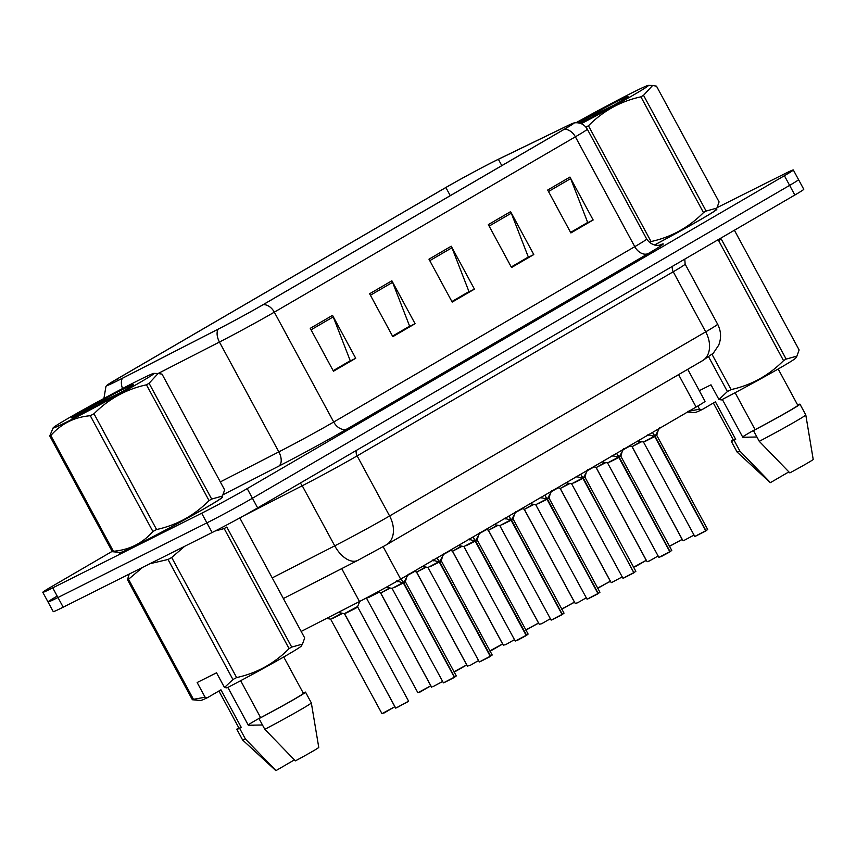 <?xml version="1.0" encoding="UTF-8"?>
<svg xmlns="http://www.w3.org/2000/svg" width="856" height="856" viewBox="0 0 856 856"><rect width="100%" height="100%" fill="white"/><g stroke="black" fill="none" stroke-linecap="round" stroke-linejoin="round"><path stroke-width="1.28" d="M687.732 369.3L705.034 401.293A36.605 1.145 151.6 0 1 696.11 407.039L400.661 579.116A36.605 1.145 151.6 0 1 359.509 601.522L301.173 631.439M135.216 545.882A58.561 1.84 -28.4 0 0 191.476 515.9A58.561 1.84 -28.4 0 0 222.346 497.283A58.561 1.84 -28.4 0 0 221.64 497.357A58.561 1.84 -28.4 0 1 222.346 497.283A58.561 1.84 -28.4 0 1 191.476 515.9A58.561 1.84 -28.4 0 1 135.216 545.882A58.561 1.84 -28.4 0 1 119.316 552.997A58.561 1.84 -28.4 0 0 135.216 545.882M654.498 245.019A58.561 1.84 -28.4 0 0 716.804 209.292A58.561 1.84 -28.4 0 0 716.098 209.367A58.561 1.84 -28.4 0 1 716.804 209.292A58.561 1.84 -28.4 0 1 654.498 245.019M118.246 380.353A39.044 1.23 151.6 0 1 107.653 385.093A39.044 1.23 151.6 0 1 117.165 378.962L445.869 187.518A39.044 1.23 151.6 0 1 498.385 159.302L566.479 126.292A39.044 1.23 151.6 0 1 573.135 123.499A39.044 1.23 151.6 0 1 563.612 129.631L262.546 304.982A39.044 1.23 151.6 0 1 218.655 328.875L122.922 377.978A39.044 1.23 151.6 0 1 118.246 380.353M117.657 380.695A40.018 1.252 -28.4 0 0 122.44 378.266L218.173 329.164A40.018 1.252 -28.4 0 0 263.166 304.661L564.232 129.32A40.018 1.252 -28.4 0 0 573.723 123.029A40.018 1.252 -28.4 0 0 567.175 125.896L499.069 158.906A40.018 1.252 -28.4 0 0 445.248 187.828L116.544 379.272A40.018 1.252 -28.4 0 0 106.925 385.328A40.018 1.252 -28.4 0 0 117.657 380.695M56.945 596.225A36.605 1.145 -28.4 0 0 48.022 601.971L53.243 611.623A36.605 1.145 -28.4 0 0 63.184 607.182L212.117 532.539A36.605 1.145 -28.4 0 0 257.645 507.908L794.839 195.029L789.617 185.377A36.605 1.145 -28.4 0 0 798.541 179.632A36.605 1.145 -28.4 0 1 789.617 185.377L252.424 498.256L789.617 185.377L784.396 175.715A36.605 1.145 -28.4 0 0 793.319 169.97A36.605 1.145 -28.4 0 0 783.379 174.421L717.168 207.601M212.117 532.539L206.895 522.877A36.605 1.145 -28.4 0 0 252.424 498.256A36.605 1.145 -28.4 0 1 206.895 522.877L57.962 597.52L206.895 522.877L201.674 513.226A36.605 1.145 -28.4 0 0 247.202 488.594L784.396 175.715M48.022 601.971A36.605 1.145 -28.4 0 0 57.962 597.52A36.605 1.145 -28.4 0 1 48.022 601.971L42.8 592.32A36.605 1.145 -28.4 0 0 52.74 587.869L201.674 513.226M119.765 552.441A58.561 1.84 -28.4 0 0 119.316 552.997A58.561 1.84 -28.4 0 1 119.765 552.441M112.168 551.371L51.724 586.574A36.605 1.145 -28.4 0 0 42.8 592.32M569.946 177.074L593.155 219.992L570.888 232.95L547.69 190.043L569.946 177.074A9.758 6.934 -120.2 0 1 570.663 178.615L548.493 191.53M391.877 280.789L415.074 323.707L392.818 336.665L369.621 293.758L391.877 280.789A9.758 6.934 -120.2 0 1 392.583 282.33L370.423 295.245M332.524 315.361L355.721 358.279L333.466 371.237L310.257 328.33L332.524 315.361A9.758 6.934 -120.2 0 1 333.23 316.902L311.06 329.817M510.593 211.646L533.791 254.564L511.535 267.521L488.337 224.614L510.593 211.646A9.758 6.934 -120.2 0 1 511.3 213.187L489.14 226.102M451.23 246.218L474.438 289.135L452.182 302.093L428.974 259.186L451.23 246.218A9.758 6.934 -120.2 0 1 451.947 247.759L429.776 260.673M586.852 222.935L570.685 232.565M408.783 326.65L392.615 336.28M349.43 361.221L333.252 370.862M527.499 257.506L511.332 267.136M468.146 292.078L451.968 301.708M474.438 289.135L468.232 292.238M451.882 301.547L468.97 291.596L451.947 247.759M533.791 254.564L527.585 257.667M511.235 266.976L528.323 257.025L511.3 213.187M355.721 358.279L349.515 361.382M333.166 370.691L350.254 360.74L333.23 316.902M415.074 323.707L408.868 326.81M392.519 336.119L409.617 326.168L392.583 282.33M593.155 219.992L586.948 223.095M570.599 232.404L587.687 222.453L570.663 178.615M794.839 195.029A36.605 1.145 -28.4 0 0 803.763 189.283L793.319 169.97M342.71 613.335L332.652 618.439M407.563 701.899L395.74 708.147L344.401 613.656L357.658 606.487L355.903 608.156L346.413 612.928M408.237 574.205L403.722 582.679L401.56 579.619M454.311 677.182L443.419 682.874L454.311 677.182L403.337 582.904L396.563 580.999M455.242 676.625L454.664 677.246L403.775 582.765L405.37 581.727L403.722 582.679M454.279 677.46L444.585 682.393M403.379 582.99L394.274 587.548M403.946 584.038L403.765 582.765L405.359 581.727L407.253 575.275M403.337 582.904L401.314 579.159M454.697 676.957L456.291 675.919L454.333 677.406M140.01 382.429A57.341 1.798 -28.4 0 0 153.877 373.377A57.341 1.798 -28.4 0 0 120.653 389.534A57.341 1.798 -28.4 0 0 67.089 418.969A57.341 1.798 -28.4 0 0 53.136 427.85A57.341 1.798 -28.4 0 0 83.888 413.202A57.341 1.798 -28.4 0 0 140.01 382.429M222.442 496.052L221.255 497.989A57.341 1.798 -28.4 0 1 207.291 506.87A57.341 1.798 -28.4 0 1 153.727 536.295A57.341 1.798 -28.4 0 1 120.514 552.462L112.35 551.703A65.891 2.065 -28.4 0 0 113.409 551.275C129.417 549.862 142.578 543.26 152.892 531.49A65.891 2.065 -28.4 0 0 156.584 529.532C176.807 525.113 194.291 515.462 209.046 500.589L146.451 384.815A65.891 2.065 -28.4 0 0 147.778 384.044A65.891 2.065 -28.4 0 0 149.072 383.285L211.667 499.059L222.442 496.052L224.636 489.9L162.041 374.136L158.125 373.505L149.072 383.285M209.046 500.589A65.891 2.065 -28.4 0 0 210.373 499.808A65.891 2.065 -28.4 0 0 211.667 499.059M125.222 389.833A34.09 1.07 -28.4 0 0 133.536 384.526A34.09 1.07 -28.4 0 0 117.786 391.941A34.09 1.07 -28.4 0 0 86.713 408.783L75.242 415.395C71.262 417.856 70.577 418.563 73.188 417.493L83.299 412.539A34.09 1.07 -28.4 0 0 125.222 389.833M119.123 393.332L86.713 408.783M71.637 417.953L73.188 417.493M152.892 531.49L90.297 415.716A65.891 2.065 -28.4 0 0 93.989 413.769L156.584 529.532M112.35 551.703L49.755 435.939A65.891 2.065 -28.4 0 0 50.814 435.511L113.409 551.275M49.755 435.939L53.136 427.85M90.297 415.716C74.365 417.107 61.204 423.699 50.814 435.511M146.451 384.815C126.228 389.234 108.744 398.885 93.989 413.769M97.68 405.059L75.242 415.395M294.378 759.893L275.996 770.603A24.407 0.77 -28.4 0 1 275.825 770.603L242.644 740.033A39.044 1.23 -28.4 0 0 242.644 740.033A39.044 1.23 -28.4 0 0 245.426 739.038L239.626 728.306L241.253 727.365L220.944 689.818L207.569 697.619A57.341 1.798 -28.4 0 1 200.561 700.497L192.386 699.748L127.469 579.683L129.01 574.761M127.469 579.683A65.891 2.065 -28.4 0 0 128.539 579.255L193.456 699.32L205.098 697.233L207.569 697.619M142.61 567.368L128.539 579.255M192.386 699.748A65.891 2.065 -28.4 0 0 193.456 699.32M227.878 687.422L248.326 725.235L262.471 724.978M260.577 717.542A27.585 0.867 -28.4 0 0 248.165 724.936M275.996 770.603L245.426 739.038M238.781 727.75A39.044 1.23 -28.4 0 0 236.834 729.291A39.044 1.23 -28.4 0 0 239.626 728.306M218.911 691.006L238.984 728.135A36.605 1.145 -28.4 0 0 241.253 727.365M205.098 697.233L197.148 682.521L216.536 672.805L224.486 687.507L232.939 679.525A65.891 2.065 -28.4 0 0 236.631 677.567C256.854 673.158 274.337 663.507 289.082 648.623A65.891 2.065 -28.4 0 0 291.714 647.093L302.489 644.097L304.683 637.934L239.798 517.934M224.486 687.507L226.958 687.892A57.341 1.798 -28.4 0 0 301.291 646.023L302.489 644.097M232.939 679.525L168.022 559.471A65.891 2.065 -28.4 0 0 171.714 557.513L236.631 677.567M289.082 648.623L224.176 528.569A65.891 2.065 -28.4 0 0 226.797 527.039L291.714 647.093M168.022 559.471L149.854 563.74M224.176 528.569L215.198 530.977M184.661 546.288L171.714 557.513M240.664 680.702L260.641 717.649L259.015 718.591L264.814 729.323L295.395 760.877A24.407 0.77 -28.4 0 0 318.753 747.395L311.327 702.894A39.044 1.23 -28.4 0 0 311.327 702.883L305.528 692.151A39.044 1.23 -28.4 0 0 303.174 692.932M264.814 729.323A39.044 1.23 -28.4 0 0 311.327 702.894M259.015 718.591A39.044 1.23 -28.4 0 0 305.528 692.151M260.641 717.649A36.605 1.145 -28.4 0 0 303.377 693.307L283.732 656.991M581.256 123.692A57.341 1.798 -28.4 0 0 634.457 94.438A57.341 1.798 -28.4 0 0 648.324 85.397A57.341 1.798 -28.4 0 0 576.035 122.729M649.415 242.409A65.891 2.065 -28.4 0 0 651.042 241.542C671.265 237.133 688.748 227.482 703.493 212.598L640.898 96.835A65.891 2.065 -28.4 0 0 642.235 96.054A65.891 2.065 -28.4 0 0 643.53 95.305L706.125 211.068L716.889 208.072L719.083 201.909L656.488 86.146L652.582 85.514L643.53 95.305M703.493 212.598A65.891 2.065 -28.4 0 0 704.83 211.817A65.891 2.065 -28.4 0 0 706.125 211.068M654.444 245.009A57.341 1.798 -28.4 0 0 701.749 218.879A57.341 1.798 -28.4 0 0 715.702 209.998L716.889 208.072M580.207 123.307A34.09 1.07 -28.4 0 0 619.68 101.853A34.09 1.07 -28.4 0 0 627.994 96.535A34.09 1.07 -28.4 0 0 612.233 103.951A34.09 1.07 -28.4 0 0 581.16 120.803L577.65 122.783M613.57 105.342L581.16 120.803M585.911 127.127A65.891 2.065 -28.4 0 0 588.447 125.779L651.042 241.542M640.898 96.835C620.675 101.243 603.191 110.895 588.447 125.779M592.138 117.079L579.319 123.061M688.449 412.132L695.008 412.506A57.341 1.798 -28.4 0 0 702.016 409.628L699.545 409.243L687.903 411.329M722.325 399.431L742.783 437.255L756.929 436.999M755.035 429.552A27.585 0.867 -28.4 0 0 742.612 436.945M770.453 482.613L739.873 451.048A39.044 1.23 -28.4 0 1 737.091 452.043A39.044 1.23 -28.4 0 0 737.091 452.043L770.272 482.624A24.407 0.77 -28.4 0 0 770.453 482.613L788.836 471.913M739.873 451.048L734.073 440.326L735.7 439.385L715.402 401.839L702.016 409.628M733.228 439.77A39.044 1.23 -28.4 0 0 731.281 441.3A39.044 1.23 -28.4 0 0 734.073 440.326M713.358 403.026L733.432 440.145A36.605 1.145 -28.4 0 0 735.7 439.385M699.298 390.678L710.994 384.815L718.944 399.527L727.397 391.534A65.891 2.065 -28.4 0 0 731.088 389.587C751.301 385.168 768.784 375.517 783.54 360.633A65.891 2.065 -28.4 0 0 786.161 359.103L796.936 356.107L799.13 349.954L734.395 230.232M718.944 399.527L721.405 399.913A57.341 1.798 -28.4 0 0 795.748 358.043L796.936 356.107M727.397 391.534L708.672 356.92M712.042 354.373L731.088 389.587M783.54 360.633L718.623 240.579A65.891 2.065 -28.4 0 0 721.244 239.049L786.161 359.103M735.111 392.711L755.088 429.659L753.473 430.6L759.272 441.332L789.842 472.897A24.407 0.77 -28.4 0 0 813.2 459.405L805.785 414.903A39.044 1.23 -28.4 0 0 805.774 414.893L799.975 404.16A39.044 1.23 -28.4 0 0 797.621 404.952M759.272 441.332A39.044 1.23 -28.4 0 0 805.785 414.903M753.473 430.6A39.044 1.23 -28.4 0 0 799.975 404.16M755.088 429.659A36.605 1.145 -28.4 0 0 797.824 405.327L778.19 369M697.811 406.033L699.545 409.243M378.62 592.416L368.562 597.531M414.529 571.508L407.809 575.232M450.438 550.59L443.718 554.313M486.358 529.671L479.638 533.406M444.146 553.286L439.631 561.761L437.47 558.701M490.221 656.263L479.328 661.966L490.221 656.263L439.299 562.071L432.473 560.092M490.242 656.499L490.606 656.038L439.684 561.846L441.279 560.808L439.631 561.761M439.289 562.082L430.183 566.629M439.856 563.12L439.674 561.846L441.279 560.819M439.246 561.985L437.223 558.251M443.162 554.356L441.268 560.808L492.2 655L491.151 655.707M480.055 532.379L475.551 540.842L473.379 537.782M526.13 635.345L515.237 641.048L526.13 635.345L475.155 541.067L468.382 539.173M475.583 540.928L477.188 539.901L475.551 540.842M526.108 635.634L517.484 640.288M475.198 541.163L466.092 545.711M526.526 635.12L475.594 540.939L477.188 539.901L528.12 634.082L526.483 635.409L528.12 634.082M475.155 541.067L473.133 537.333M479.082 533.438L477.188 539.901M527.071 634.799L526.151 635.58M515.965 511.46L511.46 519.934L509.288 516.864M562.05 614.426L551.146 620.129L562.05 614.426L511.075 520.159L504.291 518.255M562.981 613.88L562.392 614.501L511.503 520.02L513.097 518.971L511.46 519.934M562.018 614.715L552.323 619.648M502.012 524.792L511.107 520.234M511.685 521.283L511.503 520.009L513.097 518.982L564.029 613.163L562.071 614.662M511.075 520.159L509.042 516.414M514.991 512.53L513.097 518.982M551.885 490.542L547.369 499.016L545.208 495.945M597.959 593.518L587.056 599.211L597.959 593.518L546.984 499.241L540.211 497.336M549.006 498.053L547.369 499.016M597.927 593.797L588.233 598.729M547.027 499.326L537.921 503.874M598.89 592.962L598.301 593.582L547.412 499.102L549.006 498.064L547.412 499.102L547.594 500.375M546.984 499.241L544.962 495.496M550.9 491.612L549.006 498.064L599.938 592.245L597.98 593.743M390.357 588.072L380.717 593.048L389.64 587.933M426.267 567.154L416.637 572.129L425.56 567.014M462.187 546.235L452.546 551.221L461.47 546.096M498.096 525.317L488.455 530.303L497.379 525.188M522.267 508.753L515.547 512.487M558.176 487.845L551.457 491.569M594.085 466.927L587.366 470.65M630.005 446.008L623.275 449.742M534.005 504.398L524.364 509.384L533.288 504.27M569.914 483.49L560.273 488.466L569.197 483.351M605.834 462.572L596.193 467.558L605.117 462.433M641.743 441.653L632.103 446.639L641.026 441.525M587.794 469.623L583.278 478.097L581.117 475.037M633.868 572.6L622.975 578.292L633.868 572.6L582.893 478.322L576.12 476.428M633.889 572.825L583.332 478.183L584.926 477.145L583.278 478.097M633.836 572.878L624.142 577.811M582.936 478.418L573.83 482.966M583.503 479.456L583.321 478.183L584.916 477.145L586.809 470.693M582.893 478.322L580.871 474.577M623.703 448.705L619.198 457.179L617.026 454.119M669.777 551.681L658.885 557.384L669.777 551.681L618.802 457.404L612.029 455.51M619.23 457.265L620.835 456.227L619.198 457.179M669.756 551.97L661.132 556.625M618.845 457.5L609.74 462.047M670.719 551.136L670.13 551.745L619.241 457.275L620.835 456.237L622.719 449.775M618.802 457.404L616.78 453.669M670.162 551.457L671.767 550.419L669.799 551.917M659.612 427.797L655.108 436.26L652.935 433.2M705.686 530.763L694.794 536.466L705.686 530.763L654.765 436.581L647.938 434.591M656.734 435.308L655.108 436.26M705.665 531.052L695.971 535.974M645.659 441.129L654.754 436.571M706.628 530.217L706.04 530.827L655.14 436.346L656.745 435.308L655.15 436.357L655.332 437.619M654.712 436.496L652.689 432.751M658.639 428.856L656.745 435.319L707.677 529.5L705.708 530.998M341.726 568.63L359.509 601.522M383.124 546.684L400.661 579.116M678.583 374.628L696.11 407.039M117.165 378.962L117.989 380.481M122.536 388.549A12.198 6.944 -117.2 0 1 122.44 378.266M564.232 129.32A12.198 8.667 59.8 0 1 575.382 136.81L274.316 312.162A12.198 8.667 -120.2 0 0 263.166 304.661M573.723 123.029L575.157 122.793C580.475 122.462 584.52 124.58 587.28 129.149A48.803 1.53 151.6 0 1 575.382 136.81L634.778 246.667A48.803 1.53 -28.4 0 0 646.676 239.006C652.946 248.261 662.533 244.581 660.276 244.934M153.877 373.377L158.125 373.494L219.446 342.036L278.842 451.882A48.803 1.53 -28.4 0 0 333.712 422.019L274.316 312.162A48.803 1.53 151.6 0 1 219.446 342.036A12.198 6.944 -117.2 0 1 218.173 329.164M107.053 399.271A48.803 1.53 151.6 0 1 104.689 400.062M659.698 245.084A61.001 1.915 151.6 0 1 648.334 253.504L347.269 428.856A61.001 1.915 151.6 0 1 278.682 466.199L223.17 494.672M52.74 587.869L63.184 607.182M247.202 488.594L257.645 507.908M220.313 481.907L278.842 451.882A12.198 6.944 62.8 0 1 278.682 466.199M347.269 428.856A12.198 8.667 -120.2 0 1 333.712 422.019L634.778 246.667A12.198 8.667 -120.2 0 0 648.334 253.504M498.385 159.302L501.798 165.625M445.869 187.518L450.256 195.65M566.479 126.292L567.154 127.533M272.219 577.896L334.739 545.839L302.254 485.759L243.479 515.911M386.366 544.823A24.407 17.334 -120.2 0 0 389.598 515.965L705.708 331.85A48.803 1.53 -28.4 0 0 717.617 324.189C721.127 331.015 721.49 338.002 718.698 345.161L713.316 353.186L702.476 360.708L386.366 544.823L357.787 560.38A24.407 13.889 -117.2 0 1 334.739 545.839A48.803 1.53 -28.4 0 0 389.598 515.965L357.123 455.884A48.803 1.53 151.6 0 1 302.254 485.759A6.099 3.467 62.8 0 0 300.189 483.126M702.476 360.708A24.407 17.334 -120.2 0 0 705.708 331.85L673.233 271.769L357.123 455.884A6.099 4.333 59.8 0 1 356.535 450.31M717.617 324.189L685.132 264.108A48.803 1.53 151.6 0 1 673.233 271.769A6.099 4.333 59.8 0 1 672.645 266.195M393.814 707.42L381.979 713.669L330.641 619.166L342.015 613.206M381.979 713.669L394.862 706.703L384.226 712.909M384.216 712.92L383.146 713.187M395.74 708.147L408.612 701.192L396.906 707.666M404.118 582.016L405.327 581.213M443.419 682.874L392.069 588.382L402.759 582.808M397.452 581.738L397.13 581.149M429.723 686.501L417.889 692.75L366.55 598.258L377.924 592.288M417.889 692.75L430.771 685.784L420.135 691.99M420.125 692.001L419.065 692.269M454.055 671.767L466.68 664.877L454.14 671.939M465.632 665.583L456.055 671.072M454.14 671.917L454.975 671.35M489.964 650.849L502.59 643.958L490.06 651.02M501.541 644.675L491.965 650.164M490.049 651.009L490.884 650.432M525.873 629.941L538.51 623.04L525.969 630.112M537.461 623.757L525.627 630.005M525.959 630.091L526.793 629.513M440.038 561.097L441.247 560.295M479.328 661.966L427.989 567.475L438.668 561.889M490.199 656.552L480.494 661.474M490.606 656.038L492.2 655M433.361 560.819L433.05 560.252M475.947 540.179L477.156 539.376M515.237 641.048L463.899 546.556L474.577 540.971M517.473 640.288L516.414 640.556M475.765 542.201L475.594 540.939M469.27 539.901L468.96 539.334M511.856 519.26L513.065 518.458M551.146 620.129L499.808 525.638L510.486 520.063M562.435 614.201L564.029 613.163M505.179 518.982L504.88 518.415M547.765 498.353L548.974 497.55M587.056 599.211L535.717 504.719L546.406 499.144M598.344 593.283L599.938 592.245M541.099 498.074L540.789 497.497M432.815 686.747L442.659 681.472M469.816 665.561L478.568 660.554M469.794 665.561L468.735 665.829M505.714 644.643L514.477 639.635M505.703 644.654L504.644 644.921M541.634 623.724L550.387 618.728M541.623 623.735L540.553 624.003M561.782 609.023L574.419 602.121L561.878 609.194M573.37 602.838L561.536 609.087M561.868 609.172L562.713 608.605M597.702 588.104L610.328 581.213L597.788 588.275M609.279 581.92L597.445 588.168M597.777 588.254L598.622 587.687M633.611 567.186L646.237 560.295L634.531 566.768M645.189 561.001L635.612 566.49M669.52 546.267L682.146 539.376L670.441 545.85M681.098 540.093L669.274 546.342M577.543 602.806L586.296 597.809M577.533 602.817L576.462 603.084M612.372 582.166L622.216 576.89M649.362 560.98L658.125 555.972M649.351 560.99L648.292 561.258M684.201 540.339L694.034 535.064M583.674 477.434L584.894 476.632M622.975 578.292L571.626 483.8L582.315 478.226M634.253 572.375L635.848 571.337L584.926 477.145M634.799 572.043L635.848 571.337M577.008 477.156L576.698 476.589M619.594 456.515L620.803 455.713M658.885 557.384L607.546 462.893L618.225 457.307M661.121 556.625L660.051 556.892M619.412 458.538L619.241 457.275M612.917 456.237L612.607 455.67M655.503 435.597L656.713 434.795M694.794 536.466L643.455 441.974L654.134 436.4M706.082 530.538L707.677 529.5M648.827 435.319L648.516 434.752M106.925 385.328L105.951 386.398L103.918 398.457M587.28 129.149L646.676 239.006M685.132 264.108L684.789 259.122M357.787 560.38L283.379 598.547M394.862 706.703L344.583 613.72M330.641 619.166L326.575 618.407M408.612 701.192L357.69 607M357.658 606.487L359.788 601.372M344.401 613.656L338.141 612.479M456.291 675.919L405.37 581.727M392.069 588.382L386.184 587.291M253.526 725.642L252.659 725.599M242.633 740.023L236.834 729.291M648.324 85.397L652.582 85.504M747.973 437.651L747.106 437.609M737.091 452.032L731.281 441.3M430.771 685.784L380.492 592.801M366.55 598.258L366.004 598.151M466.68 664.877L416.401 571.894M456.045 671.083L453.798 671.832M502.59 643.958L452.321 550.975M491.954 650.164L489.718 650.924M538.51 623.04L488.23 530.057M427.989 567.475L422.425 566.437M463.899 546.556L458.345 545.518M499.808 525.638L494.254 524.6M535.717 504.719L530.164 503.681M431.649 687.24L380.717 593.048M380.31 592.737L377.239 592.159M467.558 666.321L416.637 572.129M416.219 571.819L413.919 571.391M503.467 645.403L452.546 551.221M452.129 550.9L449.828 550.472M539.376 624.484L488.455 530.303M488.038 529.992L485.748 529.554M574.419 602.121L524.139 509.138M610.328 581.213L560.049 488.23M646.237 560.295L595.969 467.312M635.601 566.501L633.365 567.26M682.146 539.376L631.878 446.393M575.296 603.576L524.364 509.384M523.958 509.074L521.657 508.646M611.205 582.658L560.273 488.466M559.867 488.155L557.566 487.727M647.115 561.739L596.193 467.558M595.776 467.237L593.476 466.809M683.024 540.821L632.103 446.639M631.685 446.329L629.395 445.89M571.626 483.8L566.073 482.773M671.767 550.419L620.835 456.227M607.546 462.893L601.993 461.855M643.455 441.974L637.902 440.936"/></g></svg>
